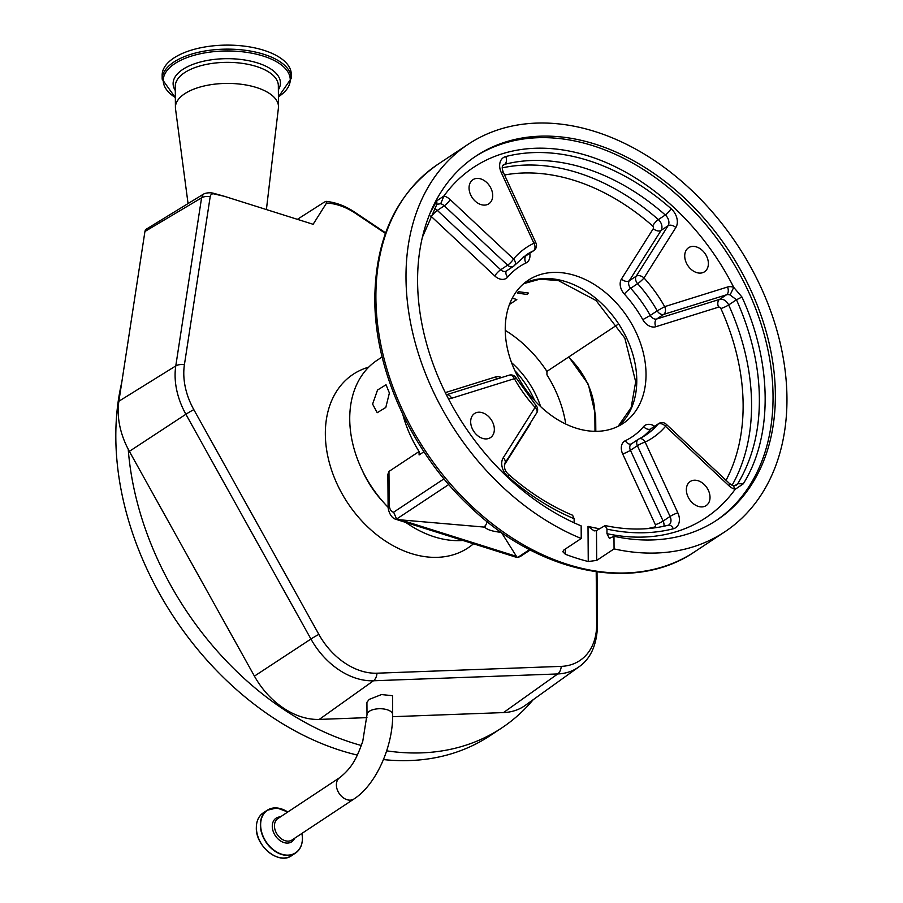 <?xml version="1.0" encoding="UTF-8"?>
<svg xmlns="http://www.w3.org/2000/svg" width="903" height="903" viewBox="0 0 903 903"><rect width="100%" height="100%" fill="white"/><g stroke="black" fill="none" stroke-linecap="round" stroke-linejoin="round"><path stroke-width="1.35" d="M369.237 699.385L366.923 702.297L367.002 714.702A12.834 5.892 179.6 0 1 369.316 711.293A12.834 5.892 179.6 0 1 387.184 709.747A12.834 5.892 179.6 0 1 392.67 714.521L392.534 695.694L381.506 694.565L369.237 699.385M361.369 745.494A272.83 198.231 -123.5 0 1 138.87 508.4A272.83 198.231 -123.5 0 1 128.226 449.231A70.479 51.211 56.5 0 0 129.366 451.353L254.42 676.121A70.479 51.211 56.5 0 0 319.256 719.409L366.957 717.637M392.658 716.689L503.502 712.58A70.479 51.211 56.5 0 0 525.309 705.356L578.744 666.99A67.973 49.394 -123.5 0 1 557.715 673.943L503.502 712.58M533.21 699.678A272.83 198.231 -123.5 0 1 501.594 728.044A272.83 198.231 -123.5 0 1 386.676 750.845M357.34 755.089A272.83 198.231 -123.5 0 1 127.289 516.064A272.83 198.231 -123.5 0 1 121.792 382.251M501.594 728.044L490.013 735.708A272.83 198.231 -123.5 0 1 383.448 759.581M596.206 571.813L596.657 624.154A63.199 45.918 -123.5 0 1 561.248 666.369A10.102 6.344 -92.1 0 1 557.715 673.943L373.47 680.772A67.973 49.394 -123.5 0 1 310.937 639.031L185.883 414.263A67.973 49.394 -123.5 0 1 175.092 375.58A67.973 49.394 -123.5 0 1 175.78 365.929L201.572 197.847L144.931 231.484L118.88 401.237A70.479 51.211 56.5 0 0 128.226 449.231M561.248 666.369L377.002 673.198A63.199 45.918 -123.5 0 1 318.861 634.391L193.818 409.623A63.199 45.918 -123.5 0 1 183.783 373.65A63.199 45.918 -123.5 0 1 184.415 364.688L210.207 196.606A5.328 3.872 -123.5 0 1 214.214 193.931A462.257 335.86 56.5 0 0 224.17 196.244L213.785 193.332A7.946 3.646 179.6 0 0 203.243 194.269L145.439 229.689L144.931 231.484M385.434 233.403L355.33 213.243A63.199 45.918 -123.5 0 0 326.536 203.062L326.209 201.369L324.38 202.091L297.403 219.327M568.438 357.148A63.199 45.918 -123.5 0 1 594.851 414.014L594.998 431.318M326.536 203.062L313.127 224.294L224.17 196.244M266.408 209.564L278.406 108.055A51.539 23.647 179.6 0 0 278.485 106.701A51.539 23.647 179.6 0 0 256.475 87.523A51.539 23.647 179.6 0 0 203.062 86.237A51.539 23.647 179.6 0 0 175.419 107.423A51.539 23.647 179.6 0 0 175.509 108.778L188.05 203.514M278.406 96.914L291.319 78.313L291.285 74.294A64.564 29.63 179.6 0 0 263.721 50.252A64.564 29.63 179.6 0 0 196.798 48.649A64.564 29.63 179.6 0 0 162.156 75.186L162.179 79.216L175.34 97.626M382.127 356.945L377.183 360.218A102.558 74.52 56.5 0 0 349.732 419.24A102.558 74.52 56.5 0 0 388.177 507.351M405.853 522.465A102.558 74.52 56.5 0 0 462.934 540.457M372.6 404.104L377.522 390.04L386.021 384.768L389.396 392.986L385.795 407.467L377.206 412.716L372.6 404.104M387.872 474.323L388.967 471.445L389.193 503.93A14.143 7.235 -72.5 0 0 393.629 512.193L396.598 519.056L398.167 519.654L484.798 527.138C486.977 529.7 492.507 531.449 501.379 532.364L516.922 557.095L517.927 557.309L529.553 549.611M402.794 414.409A102.558 74.52 56.5 0 0 419.071 451.511L388.967 471.445M540.649 406.598A75.852 55.117 56.5 0 0 511.572 362.679M423.936 451.737L419.094 454.943L419.071 451.511M487.338 521.787L484.798 527.138L484.697 526.122M494.347 429.297A14.437 10.486 -123.5 0 1 490.476 437.605A14.437 10.486 -123.5 0 1 477.766 435.754A14.437 10.486 -123.5 0 1 470.677 421.836A14.437 10.486 -123.5 0 1 474.538 413.529A14.437 10.486 -123.5 0 1 487.248 415.369A14.437 10.486 -123.5 0 1 494.347 429.297M710.018 497.293A14.437 10.486 -123.5 0 1 706.157 505.601A14.437 10.486 -123.5 0 1 693.448 503.75A14.437 10.486 -123.5 0 1 686.359 489.832A14.437 10.486 -123.5 0 1 690.219 481.525A14.437 10.486 -123.5 0 1 702.929 483.365A14.437 10.486 -123.5 0 1 710.018 497.293M708.381 263.484A14.437 10.486 -123.5 0 1 704.521 271.792A14.437 10.486 -123.5 0 1 691.811 269.941A14.437 10.486 -123.5 0 1 684.722 256.023A14.437 10.486 -123.5 0 1 688.583 247.715A14.437 10.486 -123.5 0 1 701.292 249.555A14.437 10.486 -123.5 0 1 708.381 263.484M492.711 195.488A14.437 10.486 -123.5 0 1 488.85 203.796A14.437 10.486 -123.5 0 1 476.141 201.945A14.437 10.486 -123.5 0 1 469.052 188.027A14.437 10.486 -123.5 0 1 472.912 179.708A14.437 10.486 -123.5 0 1 485.622 181.559A14.437 10.486 -123.5 0 1 492.711 195.488M596.702 560.402L614.063 548.9A232.41 168.861 56.5 0 0 724.759 531.856A232.41 168.861 56.5 0 0 786.953 398.11A232.41 168.861 56.5 0 0 672.791 173.963A232.41 168.861 56.5 0 0 468.205 144.254A232.41 168.861 56.5 0 0 406 278A232.41 168.861 56.5 0 0 581.239 538.504L581.148 525.885A218.266 158.589 -123.5 0 1 427.04 345.318A218.266 158.589 -123.5 0 1 476.005 156.05A218.266 158.589 -123.5 0 1 595.122 144.13A218.266 158.589 -123.5 0 1 763.058 321.389A218.266 158.589 -123.5 0 1 716.948 520.06A218.266 158.589 -123.5 0 1 613.972 536.28L609.378 538.391L606.974 533.673L606.951 529.113L605.145 525.569L596.488 530.603L596.702 560.402L588.259 561.519L588.011 526.359L594.129 530.896L596.488 530.603M614.063 548.9L613.972 536.28M430.2 212.916L436.792 200.805L443.937 195.985A210.185 152.709 -123.5 0 1 588.225 155.914A210.185 152.709 -123.5 0 1 733.721 287.346L741.95 297.019C772.415 363.164 772.934 436.68 743.259 483.85L735.132 489.336L733.247 485.78L729.522 483.556A6.061 1.298 -46.9 0 1 728.856 485.679L665.511 426.329A6.061 1.298 -46.9 0 0 666.188 424.207A6.061 6.061 0 0 0 658.693 423.575A6.061 4.402 -123.5 0 0 658.005 424.184L651.063 428.79A6.061 4.402 -123.5 0 1 651.74 428.169L658.693 423.575M514.112 265.73A6.061 4.402 -123.5 0 1 513.423 266.34A6.061 6.061 0 0 0 514.71 265.2L514.71 265.2A6.061 4.075 40.3 0 0 513.547 258.98A6.061 1.298 133.1 0 1 507.621 265.166L444.287 205.816A8.082 5.869 56.5 0 0 440.969 203.807A8.082 5.869 56.5 0 0 440.698 203.728L443.937 195.985A14.143 10.283 -123.5 0 1 444.4 196.12A14.143 10.283 -123.5 0 1 450.213 199.631L513.547 258.98A114.184 82.963 -123.5 0 1 533.921 243.257L501.233 172.484A14.143 10.283 -123.5 0 1 505.759 156.546A216.844 157.562 -123.5 0 1 588.259 160.497A216.844 157.562 -123.5 0 1 671.064 208.661A14.143 10.283 -123.5 0 1 675.839 227.533L643.997 277.955A114.184 82.963 -123.5 0 1 664.676 306.636L727.468 287.041A14.143 10.283 -123.5 0 1 733.247 287.188A14.143 10.283 -123.5 0 1 733.721 287.346L730.087 294.965A8.082 5.869 56.5 0 0 729.816 294.875A8.082 5.869 56.5 0 0 726.509 294.796L663.716 314.379L656.774 318.973L719.567 299.39A8.082 5.869 -123.5 0 1 728.665 304.943L736.476 299.773L730.087 294.965M733.247 485.78L736.238 485.216L737.762 483.703C752.391 459.255 759.592 430.945 759.367 398.765C759.141 366.595 751.51 333.591 736.476 299.773L741.95 297.019M726.046 480.294A204.721 148.747 56.5 0 0 743.124 404.657A204.721 148.747 56.5 0 0 720.876 308.521A2.02 1.467 56.5 0 0 718.607 307.133L655.815 326.728A6.061 4.075 -107.3 0 1 656.774 318.973A6.061 4.402 -123.5 0 1 650.262 315.44L657.215 310.846A6.061 4.402 -123.5 0 0 663.716 314.379A6.061 4.075 72.7 0 0 664.676 306.636L657.215 310.846A108.123 78.561 56.5 0 0 637.631 283.689A6.061 0.869 137.7 0 0 643.997 277.955A6.061 3.962 -147.7 0 0 636.197 276.205L668.039 225.784A8.082 5.869 56.5 0 0 668.909 222.477A8.082 5.869 56.5 0 0 665.319 214.993A210.783 153.149 56.5 0 0 584.828 168.184A210.783 153.149 56.5 0 0 504.63 164.335A8.082 5.869 56.5 0 0 503.298 164.922C501.91 165.949 501.899 168.387 503.264 172.247L535.953 243.009A6.061 0.858 -24.8 0 0 533.921 243.257A6.061 4.143 64.6 0 1 533.402 250.831A108.123 78.561 56.5 0 0 526.381 254.793L514.71 265.2M440.698 203.728L436.86 204.304M677.826 512.825A14.143 10.283 -123.5 0 1 673.299 528.774A6.061 4.041 -104.3 0 0 668.333 525.196L668.818 524.982A8.082 5.869 56.5 0 0 670.985 520.331A8.082 5.869 56.5 0 0 670.071 516.46A6.061 0.858 155.2 0 1 677.826 512.825L645.137 442.064A6.061 4.143 -115.4 0 0 639.064 438.892L639.064 438.892A6.061 4.143 -115.4 0 0 638.714 439.084A6.061 4.402 -123.5 0 0 638.319 439.309A6.061 4.402 -123.5 0 0 636.694 442.797A6.061 4.402 -123.5 0 0 637.383 445.698L630.429 450.292A6.061 4.402 -123.5 0 1 631.366 443.904L638.319 439.309A6.061 6.061 0 0 1 639.064 438.892L645.735 435.111A108.123 78.561 56.5 0 0 658.005 424.184A6.061 4.075 -139.7 0 1 665.511 426.329A114.184 82.963 -123.5 0 1 645.137 442.064A6.061 0.858 155.2 0 0 637.383 445.698L670.071 516.46L663.129 521.065A8.082 5.869 -123.5 0 1 664.032 524.936A8.082 5.869 -123.5 0 1 663.931 526.235M507.994 476.66A6.061 1.456 -48.6 0 0 508.536 474.402C528.74 492.158 550.096 505.77 572.604 515.252L574.116 518.706A216.844 157.562 -123.5 0 1 507.994 476.66A14.143 10.283 -123.5 0 1 503.231 457.776L535.073 407.366A6.061 3.962 32.3 0 1 536.721 412.897A6.061 6.061 0 0 0 536.077 405.571L516.2 378.018A6.061 6.061 0 0 0 509.111 375.196A6.061 4.075 -107.3 0 1 514.383 378.684L516.2 378.018M509.111 375.196L446.375 394.769A6.061 4.075 -107.3 0 1 451.602 398.268L514.383 378.684A114.184 82.963 -123.5 0 0 535.073 407.366A6.061 0.869 -42.3 0 0 536.077 405.571M565.334 549.035L565.368 554.261L562.772 551.688L563.867 549.995L581.239 538.504M565.368 554.261A232.41 168.861 56.5 0 0 588.259 561.519M646.029 374.045A85.887 62.409 -123.5 0 1 623.047 423.473A85.887 62.409 -123.5 0 1 547.432 412.502A85.887 62.409 -123.5 0 1 505.24 329.663A85.887 62.409 -123.5 0 1 528.232 280.235A85.887 62.409 -123.5 0 1 603.836 291.206A85.887 62.409 -123.5 0 1 646.029 374.045M574.116 518.706L574.15 522.814M527.363 294.513L528.345 293.024L518.401 291.692L517.419 293.091L527.363 294.513M530.219 549.961L520.117 556.643L517.927 557.309L514.947 556.858A20.205 10.339 -72.5 0 0 516.922 557.095M617.28 324.82L546.925 371.393L546.947 374.824A102.558 74.52 56.5 0 1 565.775 424.06M546.925 371.393A105.087 76.36 56.5 0 0 505.251 330.363M512.294 298.148A105.087 76.36 -123.5 0 1 516.821 299.593L509.473 304.458M534.587 400.435A75.784 55.06 56.5 0 0 514.879 370.659M339.821 777.562L277.887 818.558A12.834 9.323 56.5 0 0 274.456 825.952A12.834 9.323 56.5 0 0 285.055 840.67A12.834 9.323 56.5 0 0 292.053 839.959L353.987 798.974A12.834 9.323 -123.5 0 1 346.989 799.674A12.834 9.323 -123.5 0 1 337.112 789.245A12.834 9.323 -123.5 0 1 339.821 777.562C353.186 766.918 357.34 756.251 362.746 741.397L367.002 714.702M280.438 816.876A14.166 10.294 56.5 0 0 272.277 826.324A14.166 10.294 56.5 0 0 281.646 841.585A14.166 10.294 56.5 0 0 294.604 838.277M287.786 812.011A25.498 18.523 56.5 0 0 260.628 824.958A25.498 18.523 56.5 0 0 281.68 854.193A25.498 18.523 56.5 0 0 302.415 838.131A25.498 18.523 56.5 0 0 301.952 833.413M283.44 809.664A25.668 18.647 56.5 0 0 267.22 810.239A25.668 18.647 56.5 0 0 260.346 825.003A25.668 18.647 56.5 0 0 272.954 849.757A25.668 18.647 56.5 0 0 295.552 853.042A25.668 18.647 56.5 0 0 302.415 838.334M291.579 855.672C279.196 865.187 255.549 846.371 256.328 827.712C256.384 820.996 258.698 816.041 263.247 812.869A25.668 18.647 56.5 0 0 256.373 827.633A25.668 18.647 56.5 0 0 268.981 852.387A25.668 18.647 56.5 0 0 291.579 855.672L295.552 853.042C300.101 849.87 302.403 844.915 302.46 838.198L301.986 833.39M377.002 673.198A10.102 6.344 -92.1 0 1 373.47 680.772L319.256 719.409M318.861 634.391A10.102 0.734 -29.1 0 0 310.937 639.031L254.42 676.121M193.818 409.623A10.102 0.734 -29.1 0 0 185.883 414.263L129.366 451.353M184.415 364.688A10.102 5.418 8.7 0 0 175.78 365.929L118.88 401.237M203.243 194.269L201.572 197.847A10.102 5.418 -171.3 0 1 210.207 196.606M355.33 213.243A10.102 3.465 -56.2 0 0 354.698 212.171L385.615 232.872M594.851 414.014A10.102 4.628 -0.5 0 1 595.675 415.82L595.811 431.329M597.018 571.915L597.481 625.96A10.102 4.628 179.5 0 0 596.657 624.154M214.214 193.931A10.102 5.452 -76.1 0 0 213.785 193.332M278.485 106.701L278.338 85.638A51.539 23.647 179.6 0 0 256.328 66.45A51.539 23.647 179.6 0 0 202.915 65.174A51.539 23.647 179.6 0 0 175.272 86.361L175.419 107.423M278.361 89.803A53.661 24.618 179.6 0 0 257.524 62.95A53.661 24.618 179.6 0 0 195.466 63.47A53.661 24.618 179.6 0 0 175.295 90.526M278.406 96.779A63.503 29.144 179.6 0 0 263.145 56.031A63.503 29.144 179.6 0 0 181.469 59.937A63.503 29.144 179.6 0 0 175.34 97.501M291.319 78.313A64.564 29.63 179.6 0 0 263.744 54.27A64.564 29.63 179.6 0 0 196.82 52.679A64.564 29.63 179.6 0 0 162.179 79.216M368.695 367.16A104.082 75.626 56.5 0 0 325.34 434.174A104.082 75.626 56.5 0 0 379.994 537.262A104.082 75.626 56.5 0 0 473.488 543.787M362.126 470.068A83.866 60.941 56.5 0 0 383.403 502.215M393.629 512.193L443.994 478.861M401.519 520.139L516.008 556.237M448.768 484.516L396.598 519.056M523.785 283.587A85.887 62.409 -123.5 0 1 597.425 299.694A85.887 62.409 -123.5 0 1 636.773 380.174A85.887 62.409 -123.5 0 1 618.228 426.261M694.655 551.789C634.899 592.899 540.604 573.744 471.648 508.22C413.1 454.559 374.734 372.07 374.801 299.536C375.276 238.584 396.383 193.456 438.09 164.188A232.41 168.861 56.5 0 0 375.896 297.934A232.41 168.861 56.5 0 0 490.069 522.081A232.41 168.861 56.5 0 0 694.655 551.789L724.759 531.856M474.854 156.829A218.266 158.589 -123.5 0 1 592.808 145.665A218.266 158.589 -123.5 0 1 760.45 322.044A218.266 158.589 -123.5 0 1 715.786 520.828M728.856 485.679A14.143 10.283 -123.5 0 0 735.132 489.336A210.185 152.709 -123.5 0 1 606.974 533.673M718.607 307.133A6.061 4.075 72.7 0 1 719.567 299.39L726.509 294.796A6.061 4.075 72.7 0 0 727.468 287.041M720.876 308.521A6.061 0.903 155.6 0 0 728.665 304.943A210.783 153.149 -123.5 0 1 751.567 403.923A210.783 153.149 -123.5 0 1 732.051 485.329M734.523 485.848L737.762 483.703L743.259 483.85M642.801 319.651A102.062 74.148 56.5 0 0 624.312 294.017A6.061 0.869 -42.3 0 1 630.678 288.283A6.061 4.402 -123.5 0 1 629.244 280.799L636.197 276.205A6.061 4.402 -123.5 0 0 635.554 278.688A6.061 4.402 -123.5 0 0 637.631 283.689L630.678 288.283A108.123 78.561 -123.5 0 1 650.262 315.44L642.801 319.651A12.123 8.816 56.5 0 0 655.815 326.728M502.226 167.868A210.783 153.149 -123.5 0 1 658.366 219.598A8.082 5.869 -123.5 0 1 661.955 227.071A8.082 5.869 -123.5 0 1 661.098 230.389L629.244 280.799A6.061 3.962 32.3 0 1 621.456 279.05A12.123 8.816 56.5 0 0 624.312 294.017M621.456 279.05L653.298 228.628A2.02 1.467 56.5 0 0 652.621 225.942A204.721 148.747 56.5 0 0 504.529 174.99M675.839 227.533A6.061 3.962 -147.7 0 0 668.039 225.784L661.098 230.389A6.061 3.962 32.3 0 1 653.298 228.628M671.064 208.661A6.061 1.456 131.4 0 1 665.319 214.993L658.366 219.598A6.061 1.456 -48.6 0 0 652.621 225.942M523.04 257.197A108.123 78.561 -123.5 0 1 526.46 255.425L533.402 250.831A6.061 4.402 -123.5 0 0 533.797 250.605L526.855 255.21A6.061 4.402 -123.5 0 1 526.46 255.425A6.061 4.143 -115.4 0 0 525.941 263.01A12.123 8.816 56.5 0 0 529.971 255.583A12.123 8.816 56.5 0 0 529.745 253.291M525.941 263.01A102.062 74.148 56.5 0 0 507.723 277.063A6.061 4.075 -139.7 0 1 506.527 270.9M434.377 208.525A8.082 5.869 -123.5 0 1 437.334 210.41L500.68 269.76L507.621 265.166A6.061 4.402 -123.5 0 0 513.423 266.34L506.481 270.934A6.061 4.402 -123.5 0 1 500.68 269.76A6.061 1.298 -46.9 0 0 494.754 275.946A12.123 8.816 56.5 0 0 507.723 277.063M494.754 275.946L431.42 216.596A2.02 1.467 56.5 0 0 430.483 216.054M450.213 199.631A6.061 1.298 133.1 0 1 444.287 205.816L437.334 210.41A6.061 1.298 -46.9 0 0 431.42 216.596M445.314 392.624L495.454 376.98A6.061 4.075 72.7 0 0 496.808 379.034M501.571 377.544A12.123 8.816 56.5 0 0 495.454 376.98M529.497 424.342A6.061 3.962 -147.7 0 0 529.824 424.658A12.123 8.816 56.5 0 0 530.829 422.22M529.824 424.658L504.348 464.977M654.63 426.261A12.123 8.816 56.5 0 0 643.546 426.645A6.061 4.075 -139.7 0 0 651.063 428.79A108.123 78.561 -123.5 0 1 642.225 437.255M631.389 443.892A6.061 4.143 -115.4 0 1 625.339 440.698A102.062 74.148 56.5 0 0 643.546 426.645M625.339 440.698A12.123 8.816 56.5 0 0 622.675 453.938A6.061 0.858 155.2 0 0 630.429 450.292L663.129 521.065A6.061 0.858 155.2 0 1 655.364 524.699L622.675 453.938M647.112 528.65A204.721 148.747 56.5 0 0 654.72 526.98A2.02 1.467 56.5 0 0 655.364 524.699M654.72 526.98A6.061 4.041 -104.3 0 0 655.115 527.792M588.011 526.359A204.721 148.747 56.5 0 0 599.366 528.695M502.711 165.61L504.63 164.335A6.061 4.041 75.7 0 0 505.759 156.546M639.403 438.756A108.123 78.561 56.5 0 0 645.735 435.111M436.792 200.805L436.905 204.225L422.39 237.252M501.233 172.484A6.061 0.858 -24.8 0 1 503.264 172.247M673.299 528.774A216.844 157.562 -123.5 0 1 606.951 529.113M503.231 457.776A6.061 3.962 32.3 0 1 504.879 463.318L536.721 412.897M451.602 398.268A14.143 10.283 -123.5 0 1 448.351 398.618M398.167 519.654A20.205 10.339 107.5 0 1 396.191 519.406C389.441 517.837 387.579 507.305 388.098 505.545L387.872 474.199M389.193 503.93A6.061 2.777 179.6 0 0 388.098 505.545M263.247 812.869L267.22 810.239L276.928 807.937L287.82 811.989M353.987 798.974C376.348 784.538 393.065 746.07 392.67 714.521M326.209 201.369C336.074 202.464 345.578 206.065 354.698 212.171M568.777 356.922L588.327 384.306L595.675 415.82M597.481 625.96C596.77 645.227 590.528 658.897 578.744 666.99M523.717 283.644L539.926 279.185L558.347 280.54L596.082 300.53L624.842 338.14L635.678 381.788L631.163 407.569L618.149 426.295M438.09 164.188L468.205 144.254M533.797 250.605A6.061 6.061 0 0 0 535.953 243.009M668.333 525.196C648.647 530.185 627.596 530.309 605.145 525.569M666.188 424.207L729.522 483.556M508.536 474.402C504.98 471.208 503.761 467.506 504.879 463.318M396.191 519.406L514.947 556.858"/></g></svg>
